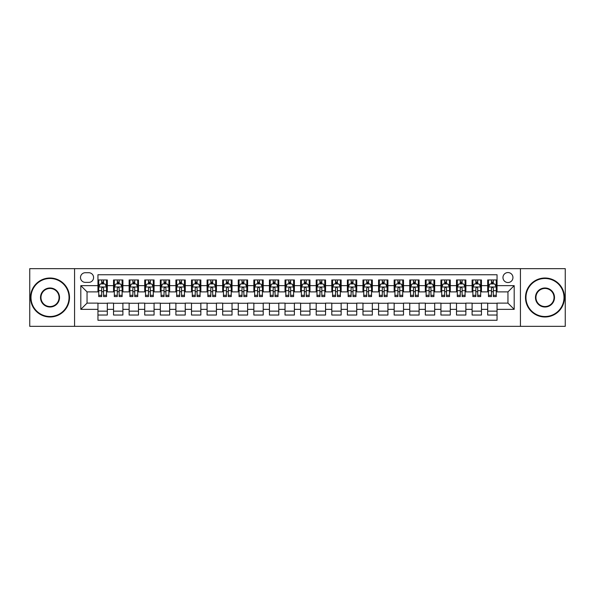 <?xml version="1.0" encoding="UTF-8"?>
<svg xmlns="http://www.w3.org/2000/svg" width="595" height="595" viewBox="0 0 595 595"><rect width="100%" height="100%" fill="white"/><g stroke="black" fill="none" stroke-linecap="round" stroke-linejoin="round"><path stroke-width="0.89" d="M507.959 272.555A4.991 4.991 0 0 0 502.968 277.545A4.991 4.991 0 0 0 507.959 282.536A4.991 4.991 0 0 0 512.949 277.545A4.991 4.991 0 0 0 507.959 272.555M520.432 326.343L565.25 326.343L565.25 268.657L520.432 268.657L520.432 326.343L74.568 326.343L74.568 268.657L29.75 268.657L29.75 326.343L74.568 326.343M497.048 279.962L487.692 279.962L487.692 285.652L481.459 285.652L481.459 291.885L487.692 291.885L487.692 285.652M481.459 285.652L481.459 279.962L472.103 279.962L472.103 285.652L465.87 285.652L465.87 291.885L472.103 291.885L472.103 285.652M465.87 285.652L465.87 279.962L456.514 279.962L456.514 285.652L450.274 285.652L450.274 291.885L456.514 291.885L456.514 285.652M450.274 285.652L450.274 279.962L440.925 279.962L440.925 285.652L434.685 285.652L434.685 291.885L440.925 291.885L440.925 285.652M434.685 285.652L434.685 279.962L425.336 279.962L425.336 285.652L419.096 285.652L419.096 291.885L425.336 291.885L425.336 285.652M419.096 285.652L419.096 279.962L409.747 279.962L409.747 285.652L403.507 285.652L403.507 291.885L409.747 291.885L409.747 285.652M403.507 285.652L403.507 279.962L394.158 279.962L394.158 285.652L387.918 285.652L387.918 291.885L394.158 291.885L394.158 285.652M387.918 285.652L387.918 279.962L378.569 279.962L378.569 285.652L372.329 285.652L372.329 291.885L378.569 291.885L378.569 285.652M372.329 285.652L372.329 279.962L362.972 279.962L362.972 285.652L356.74 285.652L356.74 291.885L362.972 291.885L362.972 285.652M356.74 285.652L356.74 279.962L347.383 279.962L347.383 285.652L341.151 285.652L341.151 291.885L347.383 291.885L347.383 285.652M341.151 285.652L341.151 279.962L331.794 279.962L331.794 285.652L325.562 285.652L325.562 291.885L331.794 291.885L331.794 285.652M325.562 285.652L325.562 279.962L316.205 279.962L316.205 285.652L309.973 285.652L309.973 291.885L316.205 291.885L316.205 285.652M309.973 285.652L309.973 279.962L300.616 279.962L300.616 285.652L294.384 285.652L294.384 291.885L300.616 291.885L300.616 285.652M294.384 285.652L294.384 279.962L285.027 279.962L285.027 285.652L278.795 285.652L278.795 291.885L285.027 291.885L285.027 285.652M278.795 285.652L278.795 279.962L269.438 279.962L269.438 285.652L263.206 285.652L263.206 291.885L269.438 291.885L269.438 285.652M263.206 285.652L263.206 279.962L253.849 279.962L253.849 285.652L247.617 285.652L247.617 291.885L253.849 291.885L253.849 285.652M247.617 285.652L247.617 279.962L238.26 279.962L238.26 285.652L232.028 285.652L232.028 291.885L238.26 291.885L238.26 285.652M232.028 285.652L232.028 279.962L222.671 279.962L222.671 285.652L216.431 285.652L216.431 291.885L222.671 291.885L222.671 285.652M216.431 285.652L216.431 279.962L207.082 279.962L207.082 285.652L200.842 285.652L200.842 291.885L207.082 291.885L207.082 285.652M200.842 285.652L200.842 279.962L191.493 279.962L191.493 285.652L185.253 285.652L185.253 291.885L191.493 291.885L191.493 285.652M185.253 285.652L185.253 279.962L175.904 279.962L175.904 285.652L169.664 285.652L169.664 291.885L175.904 291.885L175.904 285.652M169.664 285.652L169.664 279.962L160.315 279.962L160.315 285.652L154.075 285.652L154.075 291.885L160.315 291.885L160.315 285.652M154.075 285.652L154.075 279.962L144.726 279.962L144.726 285.652L138.486 285.652L138.486 291.885L144.726 291.885L144.726 285.652M138.486 285.652L138.486 279.962L129.13 279.962L129.13 285.652L122.897 285.652L122.897 291.885L129.13 291.885L129.13 285.652M122.897 285.652L122.897 279.962L113.541 279.962L113.541 291.885L107.308 291.885L107.308 279.962L97.952 279.962M97.952 315.038L107.308 315.038L107.308 303.115L113.541 303.115L113.541 315.038L122.897 315.038L122.897 303.115L129.13 303.115L129.13 309.348L122.897 309.348M129.13 309.348L129.13 315.038L138.486 315.038L138.486 303.115L144.726 303.115L144.726 309.348L138.486 309.348M144.726 309.348L144.726 315.038L154.075 315.038L154.075 303.115L160.315 303.115L160.315 309.348L154.075 309.348M160.315 309.348L160.315 315.038L169.664 315.038L169.664 303.115L175.904 303.115L175.904 309.348L169.664 309.348M175.904 309.348L175.904 315.038L185.253 315.038L185.253 303.115L191.493 303.115L191.493 309.348L185.253 309.348M191.493 309.348L191.493 315.038L200.842 315.038L200.842 303.115L207.082 303.115L207.082 309.348L200.842 309.348M207.082 309.348L207.082 315.038L216.431 315.038L216.431 303.115L222.671 303.115L222.671 309.348L216.431 309.348M222.671 309.348L222.671 315.038L232.028 315.038L232.028 303.115L238.26 303.115L238.26 309.348L232.028 309.348M238.26 309.348L238.26 315.038L247.617 315.038L247.617 303.115L253.849 303.115L253.849 309.348L247.617 309.348M253.849 309.348L253.849 315.038L263.206 315.038L263.206 303.115L269.438 303.115L269.438 309.348L263.206 309.348M269.438 309.348L269.438 315.038L278.795 315.038L278.795 303.115L285.027 303.115L285.027 309.348L278.795 309.348M285.027 309.348L285.027 315.038L294.384 315.038L294.384 303.115L300.616 303.115L300.616 309.348L294.384 309.348M300.616 309.348L300.616 315.038L309.973 315.038L309.973 303.115L316.205 303.115L316.205 309.348L309.973 309.348M316.205 309.348L316.205 315.038L325.562 315.038L325.562 303.115L331.794 303.115L331.794 309.348L325.562 309.348M331.794 309.348L331.794 315.038L341.151 315.038L341.151 303.115L347.383 303.115L347.383 309.348L341.151 309.348M347.383 309.348L347.383 315.038L356.74 315.038L356.74 303.115L362.972 303.115L362.972 309.348L356.74 309.348M362.972 309.348L362.972 315.038L372.329 315.038L372.329 303.115L378.569 303.115L378.569 309.348L372.329 309.348M378.569 309.348L378.569 315.038L387.918 315.038L387.918 303.115L394.158 303.115L394.158 309.348L387.918 309.348M394.158 309.348L394.158 315.038L403.507 315.038L403.507 303.115L409.747 303.115L409.747 309.348L403.507 309.348M409.747 309.348L409.747 315.038L419.096 315.038L419.096 303.115L425.336 303.115L425.336 309.348L419.096 309.348M425.336 309.348L425.336 315.038L434.685 315.038L434.685 303.115L440.925 303.115L440.925 309.348L434.685 309.348M440.925 309.348L440.925 315.038L450.274 315.038L450.274 303.115L456.514 303.115L456.514 309.348L450.274 309.348M456.514 309.348L456.514 315.038L465.87 315.038L465.87 303.115L472.103 303.115L472.103 309.348L465.87 309.348M472.103 309.348L472.103 315.038L481.459 315.038L481.459 303.115L487.692 303.115L487.692 309.348L481.459 309.348M85.323 282.38L88.759 282.38A4.834 4.834 0 0 0 93.586 277.545A4.834 4.834 0 0 0 88.759 272.711L85.323 272.711A4.834 4.834 0 0 0 80.496 277.545A4.834 4.834 0 0 0 85.323 282.38M520.432 268.657L74.568 268.657M497.048 285.652L497.048 274.741L97.952 274.741L97.952 291.885L87.041 291.885L87.041 303.115L97.952 303.115L97.952 320.259L497.048 320.259L497.048 303.115L507.959 303.115L507.959 291.885L497.048 291.885L497.048 285.652L514.192 285.652L514.192 309.348L497.048 309.348M97.952 309.348L80.808 309.348L80.808 285.652L97.952 285.652M487.692 309.348L487.692 315.038L497.048 315.038M97.952 283.86L98.733 283.86M101.693 283.86L103.567 283.86M106.527 283.86L107.308 283.86M97.952 291.728L98.733 291.728M101.693 291.728L103.567 291.728M106.527 291.728L107.308 291.728M97.952 303.272L107.308 303.272M97.952 311.14L107.308 311.14M113.541 291.728L114.322 291.728M117.282 291.728L119.156 291.728M122.116 291.728L122.897 291.728M113.541 283.86L114.322 283.86M117.282 283.86L119.156 283.86M122.116 283.86L122.897 283.86M113.541 303.272L122.897 303.272M113.541 311.14L122.897 311.14M129.13 303.272L138.486 303.272M129.13 311.14L138.486 311.14M129.13 283.86L129.911 283.86M132.878 283.86L134.745 283.86M137.705 283.86L138.486 283.86M129.13 291.728L129.911 291.728M132.878 291.728L134.745 291.728M137.705 291.728L138.486 291.728M144.726 303.272L154.075 303.272M144.726 311.14L154.075 311.14M144.726 283.86L145.5 283.86M148.467 283.86L150.334 283.86M153.294 283.86L154.075 283.86M144.726 291.728L145.5 291.728M148.467 291.728L150.334 291.728M153.294 291.728L154.075 291.728M160.315 303.272L169.664 303.272M160.315 311.14L169.664 311.14M160.315 283.86L161.089 283.86M164.056 283.86L165.923 283.86M168.883 283.86L169.664 283.86M160.315 291.728L161.089 291.728M164.056 291.728L165.923 291.728M168.883 291.728L169.664 291.728M175.904 303.272L185.253 303.272M175.904 311.14L185.253 311.14M175.904 283.86L176.678 283.86M179.645 283.86L181.512 283.86M184.472 283.86L185.253 283.86M175.904 291.728L176.678 291.728M179.645 291.728L181.512 291.728M184.472 291.728L185.253 291.728M191.493 303.272L200.842 303.272M191.493 311.14L200.842 311.14M191.493 283.86L192.274 283.86M195.234 283.86L197.101 283.86M200.069 283.86L200.842 283.86M191.493 291.728L192.274 291.728M195.234 291.728L197.101 291.728M200.069 291.728L200.842 291.728M207.082 303.272L216.431 303.272M207.082 311.14L216.431 311.14M207.082 283.86L207.863 283.86M210.823 283.86L212.69 283.86M215.658 283.86L216.431 283.86M207.082 291.728L207.863 291.728M210.823 291.728L212.69 291.728M215.658 291.728L216.431 291.728M222.671 303.272L232.028 303.272M222.671 311.14L232.028 311.14M222.671 283.86L223.452 283.86M226.412 283.86L228.279 283.86M231.247 283.86L232.028 283.86M222.671 291.728L223.452 291.728M226.412 291.728L228.279 291.728M231.247 291.728L232.028 291.728M238.26 303.272L247.617 303.272M238.26 311.14L247.617 311.14M238.26 283.86L239.041 283.86M242.001 283.86L243.876 283.86M246.836 283.86L247.617 283.86M238.26 291.728L239.041 291.728M242.001 291.728L243.876 291.728M246.836 291.728L247.617 291.728M253.849 303.272L263.206 303.272M253.849 311.14L263.206 311.14M253.849 283.86L254.63 283.86M257.59 283.86L259.465 283.86M262.425 283.86L263.206 283.86M253.849 291.728L254.63 291.728M257.59 291.728L259.465 291.728M262.425 291.728L263.206 291.728M269.438 303.272L278.795 303.272M269.438 311.14L278.795 311.14M269.438 283.86L270.219 283.86M273.179 283.86L275.054 283.86M278.014 283.86L278.795 283.86M269.438 291.728L270.219 291.728M273.179 291.728L275.054 291.728M278.014 291.728L278.795 291.728M285.027 303.272L294.384 303.272M285.027 311.14L294.384 311.14M285.027 283.86L285.808 283.86M288.768 283.86L290.643 283.86M293.603 283.86L294.384 283.86M285.027 291.728L285.808 291.728M288.768 291.728L290.643 291.728M293.603 291.728L294.384 291.728M300.616 303.272L309.973 303.272M300.616 311.14L309.973 311.14M300.616 283.86L301.397 283.86M304.357 283.86L306.232 283.86M309.192 283.86L309.973 283.86M300.616 291.728L301.397 291.728M304.357 291.728L306.232 291.728M309.192 291.728L309.973 291.728M316.205 303.272L325.562 303.272M316.205 311.14L325.562 311.14M316.205 283.86L316.986 283.86M319.946 283.86L321.821 283.86M324.781 283.86L325.562 283.86M316.205 291.728L316.986 291.728M319.946 291.728L321.821 291.728M324.781 291.728L325.562 291.728M331.794 303.272L341.151 303.272M331.794 311.14L341.151 311.14M331.794 283.86L332.575 283.86M335.535 283.86L337.41 283.86M340.37 283.86L341.151 283.86M331.794 291.728L332.575 291.728M335.535 291.728L337.41 291.728M340.37 291.728L341.151 291.728M347.383 303.272L356.74 303.272M347.383 311.14L356.74 311.14M347.383 283.86L348.164 283.86M351.124 283.86L352.999 283.86M355.959 283.86L356.74 283.86M347.383 291.728L348.164 291.728M351.124 291.728L352.999 291.728M355.959 291.728L356.74 291.728M362.972 303.272L372.329 303.272M362.972 311.14L372.329 311.14M362.972 283.86L363.753 283.86M366.721 283.86L368.588 283.86M371.548 283.86L372.329 283.86M362.972 291.728L363.753 291.728M366.721 291.728L368.588 291.728M371.548 291.728L372.329 291.728M378.569 303.272L387.918 303.272M378.569 311.14L387.918 311.14M378.569 283.86L379.342 283.86M382.31 283.86L384.177 283.86M387.137 283.86L387.918 283.86M378.569 291.728L379.342 291.728M382.31 291.728L384.177 291.728M387.137 291.728L387.918 291.728M394.158 303.272L403.507 303.272M394.158 311.14L403.507 311.14M394.158 283.86L394.931 283.86M397.899 283.86L399.766 283.86M402.726 283.86L403.507 283.86M394.158 291.728L394.931 291.728M397.899 291.728L399.766 291.728M402.726 291.728L403.507 291.728M409.747 303.272L419.096 303.272M409.747 311.14L419.096 311.14M409.747 283.86L410.528 283.86M413.488 283.86L415.355 283.86M418.322 283.86L419.096 283.86M409.747 291.728L410.528 291.728M413.488 291.728L415.355 291.728M418.322 291.728L419.096 291.728M425.336 303.272L434.685 303.272M425.336 311.14L434.685 311.14M425.336 283.86L426.117 283.86M429.077 283.86L430.944 283.86M433.911 283.86L434.685 283.86M425.336 291.728L426.117 291.728M429.077 291.728L430.944 291.728M433.911 291.728L434.685 291.728M440.925 303.272L450.274 303.272M440.925 311.14L450.274 311.14M440.925 283.86L441.706 283.86M444.666 283.86L446.533 283.86M449.5 283.86L450.274 283.86M440.925 291.728L441.706 291.728M444.666 291.728L446.533 291.728M449.5 291.728L450.274 291.728M456.514 303.272L465.87 303.272M456.514 311.14L465.87 311.14M456.514 283.86L457.295 283.86M460.255 283.86L462.122 283.86M465.089 283.86L465.87 283.86M456.514 291.728L457.295 291.728M460.255 291.728L462.122 291.728M465.089 291.728L465.87 291.728M472.103 303.272L481.459 303.272M472.103 311.14L481.459 311.14M472.103 283.86L472.884 283.86M475.844 283.86L477.718 283.86M480.678 283.86L481.459 283.86M472.103 291.728L472.884 291.728M475.844 291.728L477.718 291.728M480.678 291.728L481.459 291.728M487.692 303.272L497.048 303.272M487.692 311.14L497.048 311.14M487.692 283.86L488.473 283.86M491.433 283.86L493.307 283.86M496.267 283.86L497.048 283.86M487.692 291.728L488.473 291.728M491.433 291.728L493.307 291.728M496.267 291.728L497.048 291.728M87.041 291.885L80.808 285.652M87.041 303.115L80.808 309.348M514.192 285.652L507.959 291.885M514.192 309.348L507.959 303.115M103.567 281.985L101.693 281.985M106.527 295.291L103.567 295.291L103.567 296.563L106.527 296.563L106.527 287.058L104.973 283.934L100.295 283.934L98.733 287.058L98.733 296.563L101.693 296.563L101.693 295.291L98.733 295.291M98.733 287.058L98.733 279.962M106.527 287.058L106.527 279.962M101.693 283.934L101.693 279.962M103.567 279.962L103.567 283.934M103.567 295.291L103.567 288.225C102.942 287.021 102.318 287.021 101.693 288.225L101.693 295.291M50.017 278.482A19.018 19.018 0 0 0 31 297.5A19.018 19.018 0 0 0 50.017 316.518A19.018 19.018 0 0 0 69.035 297.5A19.018 19.018 0 0 0 50.017 278.482M50.017 316.986A19.486 19.486 0 0 1 30.531 297.5A19.486 19.486 0 0 1 50.017 278.014A19.486 19.486 0 0 1 69.503 297.5A19.486 19.486 0 0 1 50.017 316.986M50.017 287.987A9.513 9.513 0 0 1 59.522 297.5A9.513 9.513 0 0 1 50.017 307.013A9.513 9.513 0 0 1 40.505 297.5A9.513 9.513 0 0 1 50.017 287.987M50.017 306.544A9.044 9.044 0 0 0 59.061 297.5A9.044 9.044 0 0 0 50.017 288.456A9.044 9.044 0 0 0 40.973 297.5A9.044 9.044 0 0 0 50.017 306.544M544.983 278.482A19.018 19.018 0 0 0 525.965 297.5A19.018 19.018 0 0 0 544.983 316.518A19.018 19.018 0 0 0 564.001 297.5A19.018 19.018 0 0 0 544.983 278.482M544.983 316.986A19.486 19.486 0 0 1 525.497 297.5A19.486 19.486 0 0 1 544.983 278.014A19.486 19.486 0 0 1 564.469 297.5A19.486 19.486 0 0 1 544.983 316.986M544.983 287.987A9.513 9.513 0 0 1 554.495 297.5A9.513 9.513 0 0 1 544.983 307.013A9.513 9.513 0 0 1 535.478 297.5A9.513 9.513 0 0 1 544.983 287.987M544.983 306.544A9.044 9.044 0 0 0 554.027 297.5A9.044 9.044 0 0 0 544.983 288.456A9.044 9.044 0 0 0 535.939 297.5A9.044 9.044 0 0 0 544.983 306.544M119.156 281.985L117.282 281.985M122.116 295.291L119.156 295.291L119.156 296.563L122.116 296.563L122.116 287.058L120.562 283.934L115.884 283.934L114.322 287.058L114.322 296.563L117.282 296.563L117.282 295.291L114.322 295.291M114.322 287.058L114.322 279.962M122.116 287.058L122.116 279.962M117.282 283.934L117.282 279.962M119.156 279.962L119.156 283.934M119.156 295.291L119.156 288.225C118.531 287.021 117.907 287.021 117.282 288.225L117.282 295.291M134.745 281.985L132.878 281.985M137.705 295.291L134.745 295.291L134.745 296.563L137.705 296.563L137.705 287.058L136.151 283.934L131.473 283.934L129.911 287.058L129.911 296.563L132.878 296.563L132.878 295.291L129.911 295.291M129.911 287.058L129.911 279.962M137.705 287.058L137.705 279.962M132.878 283.934L132.878 279.962M134.745 279.962L134.745 283.934M134.745 295.291L134.745 288.225C134.12 287.021 133.496 287.021 132.878 288.225L132.878 295.291M150.334 281.985L148.467 281.985M153.294 295.291L150.334 295.291L150.334 296.563L153.294 296.563L153.294 287.058L151.74 283.934L147.062 283.934L145.5 287.058L145.5 296.563L148.467 296.563L148.467 295.291L145.5 295.291M145.5 287.058L145.5 279.962M153.294 287.058L153.294 279.962M148.467 283.934L148.467 279.962M150.334 279.962L150.334 283.934M150.334 295.291L150.334 288.225C149.709 287.021 149.092 287.021 148.467 288.225L148.467 295.291M165.923 281.985L164.056 281.985M168.883 295.291L165.923 295.291L165.923 296.563L168.883 296.563L168.883 287.058L167.329 283.934L162.651 283.934L161.089 287.058L161.089 296.563L164.056 296.563L164.056 295.291L161.089 295.291M161.089 287.058L161.089 279.962M168.883 287.058L168.883 279.962M164.056 283.934L164.056 279.962M165.923 279.962L165.923 283.934M165.923 295.291L165.923 288.225C165.298 287.021 164.681 287.021 164.056 288.225L164.056 295.291M181.512 281.985L179.645 281.985M184.472 295.291L181.512 295.291L181.512 296.563L184.472 296.563L184.472 287.058L182.918 283.934L178.24 283.934L176.678 287.058L176.678 296.563L179.645 296.563L179.645 295.291L176.678 295.291M176.678 287.058L176.678 279.962M184.472 287.058L184.472 279.962M179.645 283.934L179.645 279.962M181.512 279.962L181.512 283.934M181.512 295.291L181.512 288.225C180.895 287.021 180.27 287.021 179.645 288.225L179.645 295.291M197.101 281.985L195.234 281.985M200.069 295.291L197.101 295.291L197.101 296.563L200.069 296.563L200.069 287.058L198.507 283.934L193.829 283.934L192.274 287.058L192.274 296.563L195.234 296.563L195.234 295.291L192.274 295.291M192.274 287.058L192.274 279.962M200.069 287.058L200.069 279.962M195.234 283.934L195.234 279.962M197.101 279.962L197.101 283.934M197.101 295.291L197.101 288.225C196.484 287.021 195.859 287.021 195.234 288.225L195.234 295.291M212.69 281.985L210.823 281.985M215.658 295.291L212.69 295.291L212.69 296.563L215.658 296.563L215.658 287.058L214.096 283.934L209.418 283.934L207.863 287.058L207.863 296.563L210.823 296.563L210.823 295.291L207.863 295.291M207.863 287.058L207.863 279.962M215.658 287.058L215.658 279.962M210.823 283.934L210.823 279.962M212.69 279.962L212.69 283.934M212.69 295.291L212.69 288.225C212.073 287.021 211.448 287.021 210.823 288.225L210.823 295.291M228.279 281.985L226.412 281.985M231.247 295.291L228.279 295.291L228.279 296.563L231.247 296.563L231.247 287.058L229.685 283.934L225.007 283.934L223.452 287.058L223.452 296.563L226.412 296.563L226.412 295.291L223.452 295.291M223.452 287.058L223.452 279.962M231.247 287.058L231.247 279.962M226.412 283.934L226.412 279.962M228.279 279.962L228.279 283.934M228.279 295.291L228.279 288.225C227.662 287.021 227.037 287.021 226.412 288.225L226.412 295.291M243.876 281.985L242.001 281.985M246.836 295.291L243.876 295.291L243.876 296.563L246.836 296.563L246.836 287.058L245.274 283.934L240.596 283.934L239.041 287.058L239.041 296.563L242.001 296.563L242.001 295.291L239.041 295.291M239.041 287.058L239.041 279.962M246.836 287.058L246.836 279.962M242.001 283.934L242.001 279.962M243.876 279.962L243.876 283.934M243.876 295.291L243.876 288.225C243.251 287.021 242.626 287.021 242.001 288.225L242.001 295.291M259.465 281.985L257.59 281.985M262.425 295.291L259.465 295.291L259.465 296.563L262.425 296.563L262.425 287.058L260.863 283.934L256.185 283.934L254.63 287.058L254.63 296.563L257.59 296.563L257.59 295.291L254.63 295.291M254.63 287.058L254.63 279.962M262.425 287.058L262.425 279.962M257.59 283.934L257.59 279.962M259.465 279.962L259.465 283.934M259.465 295.291L259.465 288.225C258.84 287.021 258.215 287.021 257.59 288.225L257.59 295.291M275.054 281.985L273.179 281.985M278.014 295.291L275.054 295.291L275.054 296.563L278.014 296.563L278.014 287.058L276.452 283.934L271.774 283.934L270.219 287.058L270.219 296.563L273.179 296.563L273.179 295.291L270.219 295.291M270.219 287.058L270.219 279.962M278.014 287.058L278.014 279.962M273.179 283.934L273.179 279.962M275.054 279.962L275.054 283.934M275.054 295.291L275.054 288.225C274.429 287.021 273.804 287.021 273.179 288.225L273.179 295.291M290.643 281.985L288.768 281.985M293.603 295.291L290.643 295.291L290.643 296.563L293.603 296.563L293.603 287.058L292.041 283.934L287.37 283.934L285.808 287.058L285.808 296.563L288.768 296.563L288.768 295.291L285.808 295.291M285.808 287.058L285.808 279.962M293.603 287.058L293.603 279.962M288.768 283.934L288.768 279.962M290.643 279.962L290.643 283.934M290.643 295.291L290.643 288.225C290.018 287.021 289.393 287.021 288.768 288.225L288.768 295.291M306.232 281.985L304.357 281.985M309.192 295.291L306.232 295.291L306.232 296.563L309.192 296.563L309.192 287.058L307.63 283.934L302.959 283.934L301.397 287.058L301.397 296.563L304.357 296.563L304.357 295.291L301.397 295.291M301.397 287.058L301.397 279.962M309.192 287.058L309.192 279.962M304.357 283.934L304.357 279.962M306.232 279.962L306.232 283.934M306.232 295.291L306.232 288.225C305.607 287.021 304.982 287.021 304.357 288.225L304.357 295.291M321.821 281.985L319.946 281.985M324.781 295.291L321.821 295.291L321.821 296.563L324.781 296.563L324.781 287.058L323.226 283.934L318.548 283.934L316.986 287.058L316.986 296.563L319.946 296.563L319.946 295.291L316.986 295.291M316.986 287.058L316.986 279.962M324.781 287.058L324.781 279.962M319.946 283.934L319.946 279.962M321.821 279.962L321.821 283.934M321.821 295.291L321.821 288.225C321.196 287.021 320.571 287.021 319.946 288.225L319.946 295.291M337.41 281.985L335.535 281.985M340.37 295.291L337.41 295.291L337.41 296.563L340.37 296.563L340.37 287.058L338.815 283.934L334.137 283.934L332.575 287.058L332.575 296.563L335.535 296.563L335.535 295.291L332.575 295.291M332.575 287.058L332.575 279.962M340.37 287.058L340.37 279.962M335.535 283.934L335.535 279.962M337.41 279.962L337.41 283.934M337.41 295.291L337.41 288.225C336.785 287.021 336.16 287.021 335.535 288.225L335.535 295.291M352.999 281.985L351.124 281.985M355.959 295.291L352.999 295.291L352.999 296.563L355.959 296.563L355.959 287.058L354.404 283.934L349.726 283.934L348.164 287.058L348.164 296.563L351.124 296.563L351.124 295.291L348.164 295.291M348.164 287.058L348.164 279.962M355.959 287.058L355.959 279.962M351.124 283.934L351.124 279.962M352.999 279.962L352.999 283.934M352.999 295.291L352.999 288.225C352.374 287.021 351.749 287.021 351.124 288.225L351.124 295.291M368.588 281.985L366.721 281.985M371.548 295.291L368.588 295.291L368.588 296.563L371.548 296.563L371.548 287.058L369.993 283.934L365.315 283.934L363.753 287.058L363.753 296.563L366.721 296.563L366.721 295.291L363.753 295.291M363.753 287.058L363.753 279.962M371.548 287.058L371.548 279.962M366.721 283.934L366.721 279.962M368.588 279.962L368.588 283.934M368.588 295.291L368.588 288.225C367.963 287.021 367.346 287.021 366.721 288.225L366.721 295.291M384.177 281.985L382.31 281.985M387.137 295.291L384.177 295.291L384.177 296.563L387.137 296.563L387.137 287.058L385.582 283.934L380.904 283.934L379.342 287.058L379.342 296.563L382.31 296.563L382.31 295.291L379.342 295.291M379.342 287.058L379.342 279.962M387.137 287.058L387.137 279.962M382.31 283.934L382.31 279.962M384.177 279.962L384.177 283.934M384.177 295.291L384.177 288.225C383.552 287.021 382.935 287.021 382.31 288.225L382.31 295.291M399.766 281.985L397.899 281.985M402.726 295.291L399.766 295.291L399.766 296.563L402.726 296.563L402.726 287.058L401.171 283.934L396.493 283.934L394.931 287.058L394.931 296.563L397.899 296.563L397.899 295.291L394.931 295.291M394.931 287.058L394.931 279.962M402.726 287.058L402.726 279.962M397.899 283.934L397.899 279.962M399.766 279.962L399.766 283.934M399.766 295.291L399.766 288.225C399.141 287.021 398.524 287.021 397.899 288.225L397.899 295.291M415.355 281.985L413.488 281.985M418.322 295.291L415.355 295.291L415.355 296.563L418.322 296.563L418.322 287.058L416.76 283.934L412.082 283.934L410.528 287.058L410.528 296.563L413.488 296.563L413.488 295.291L410.528 295.291M410.528 287.058L410.528 279.962M418.322 287.058L418.322 279.962M413.488 283.934L413.488 279.962M415.355 279.962L415.355 283.934M415.355 295.291L415.355 288.225C414.737 287.021 414.113 287.021 413.488 288.225L413.488 295.291M430.944 281.985L429.077 281.985M433.911 295.291L430.944 295.291L430.944 296.563L433.911 296.563L433.911 287.058L432.349 283.934L427.671 283.934L426.117 287.058L426.117 296.563L429.077 296.563L429.077 295.291L426.117 295.291M426.117 287.058L426.117 279.962M433.911 287.058L433.911 279.962M429.077 283.934L429.077 279.962M430.944 279.962L430.944 283.934M430.944 295.291L430.944 288.225C430.326 287.021 429.702 287.021 429.077 288.225L429.077 295.291M446.533 281.985L444.666 281.985M449.5 295.291L446.533 295.291L446.533 296.563L449.5 296.563L449.5 287.058L447.938 283.934L443.26 283.934L441.706 287.058L441.706 296.563L444.666 296.563L444.666 295.291L441.706 295.291M441.706 287.058L441.706 279.962M449.5 287.058L449.5 279.962M444.666 283.934L444.666 279.962M446.533 279.962L446.533 283.934M446.533 295.291L446.533 288.225C445.915 287.021 445.291 287.021 444.666 288.225L444.666 295.291M462.122 281.985L460.255 281.985M465.089 295.291L462.122 295.291L462.122 296.563L465.089 296.563L465.089 287.058L463.527 283.934L458.849 283.934L457.295 287.058L457.295 296.563L460.255 296.563L460.255 295.291L457.295 295.291M457.295 287.058L457.295 279.962M465.089 287.058L465.089 279.962M460.255 283.934L460.255 279.962M462.122 279.962L462.122 283.934M462.122 295.291L462.122 288.225C461.504 287.021 460.88 287.021 460.255 288.225L460.255 295.291M477.718 281.985L475.844 281.985M480.678 295.291L477.718 295.291L477.718 296.563L480.678 296.563L480.678 287.058L479.116 283.934L474.438 283.934L472.884 287.058L472.884 296.563L475.844 296.563L475.844 295.291L472.884 295.291M472.884 287.058L472.884 279.962M480.678 287.058L480.678 279.962M475.844 283.934L475.844 279.962M477.718 279.962L477.718 283.934M477.718 295.291L477.718 288.225C477.093 287.021 476.469 287.021 475.844 288.225L475.844 295.291M493.307 281.985L491.433 281.985M496.267 295.291L493.307 295.291L493.307 296.563L496.267 296.563L496.267 287.058L494.705 283.934L490.027 283.934L488.473 287.058L488.473 296.563L491.433 296.563L491.433 295.291L488.473 295.291M488.473 287.058L488.473 279.962M496.267 287.058L496.267 279.962M491.433 283.934L491.433 279.962M493.307 279.962L493.307 283.934M493.307 295.291L493.307 288.225C492.682 287.021 492.058 287.021 491.433 288.225L491.433 295.291M113.541 309.348L107.308 309.348M113.541 285.652L107.308 285.652M106.49 286.976L98.77 286.976M98.733 284.797L99.863 284.797M105.397 284.797L106.527 284.797M101.693 290.665L98.733 290.665M106.527 290.665L103.567 290.665M103.567 282.982L101.693 282.982M122.079 286.976L114.359 286.976M114.322 284.797L115.452 284.797M120.986 284.797L122.116 284.797M117.282 290.665L114.322 290.665M122.116 290.665L119.156 290.665M119.156 282.982L117.282 282.982M137.668 286.976L129.948 286.976M129.911 284.797L131.041 284.797M136.575 284.797L137.705 284.797M132.878 290.665L129.911 290.665M137.705 290.665L134.745 290.665M134.745 282.982L132.878 282.982M153.257 286.976L145.544 286.976M145.5 284.797L146.63 284.797M152.164 284.797L153.294 284.797M148.467 290.665L145.5 290.665M153.294 290.665L150.334 290.665M150.334 282.982L148.467 282.982M168.846 286.976L161.133 286.976M161.089 284.797L162.219 284.797M167.753 284.797L168.883 284.797M164.056 290.665L161.089 290.665M168.883 290.665L165.923 290.665M165.923 282.982L164.056 282.982M184.435 286.976L176.722 286.976M176.678 284.797L177.808 284.797M183.349 284.797L184.472 284.797M179.645 290.665L176.678 290.665M184.472 290.665L181.512 290.665M181.512 282.982L179.645 282.982M200.024 286.976L192.311 286.976M192.274 284.797L193.397 284.797M198.938 284.797L200.069 284.797M195.234 290.665L192.274 290.665M200.069 290.665L197.101 290.665M197.101 282.982L195.234 282.982M215.613 286.976L207.9 286.976M207.863 284.797L208.994 284.797M214.527 284.797L215.658 284.797M210.823 290.665L207.863 290.665M215.658 290.665L212.69 290.665M212.69 282.982L210.823 282.982M231.202 286.976L223.489 286.976M223.452 284.797L224.583 284.797M230.116 284.797L231.247 284.797M226.412 290.665L223.452 290.665M231.247 290.665L228.279 290.665M228.279 282.982L226.412 282.982M246.799 286.976L239.078 286.976M239.041 284.797L240.172 284.797M245.705 284.797L246.836 284.797M242.001 290.665L239.041 290.665M246.836 290.665L243.876 290.665M243.876 282.982L242.001 282.982M262.388 286.976L254.667 286.976M254.63 284.797L255.761 284.797M261.294 284.797L262.425 284.797M257.59 290.665L254.63 290.665M262.425 290.665L259.465 290.665M259.465 282.982L257.59 282.982M277.977 286.976L270.256 286.976M270.219 284.797L271.35 284.797M276.883 284.797L278.014 284.797M273.179 290.665L270.219 290.665M278.014 290.665L275.054 290.665M275.054 282.982L273.179 282.982M293.566 286.976L285.845 286.976M285.808 284.797L286.939 284.797M292.472 284.797L293.603 284.797M288.768 290.665L285.808 290.665M293.603 290.665L290.643 290.665M290.643 282.982L288.768 282.982M309.155 286.976L301.434 286.976M301.397 284.797L302.528 284.797M308.061 284.797L309.192 284.797M304.357 290.665L301.397 290.665M309.192 290.665L306.232 290.665M306.232 282.982L304.357 282.982M324.744 286.976L317.023 286.976M316.986 284.797L318.117 284.797M323.65 284.797L324.781 284.797M319.946 290.665L316.986 290.665M324.781 290.665L321.821 290.665M321.821 282.982L319.946 282.982M340.333 286.976L332.612 286.976M332.575 284.797L333.706 284.797M339.239 284.797L340.37 284.797M335.535 290.665L332.575 290.665M340.37 290.665L337.41 290.665M337.41 282.982L335.535 282.982M355.922 286.976L348.201 286.976M348.164 284.797L349.295 284.797M354.828 284.797L355.959 284.797M351.124 290.665L348.164 290.665M355.959 290.665L352.999 290.665M352.999 282.982L351.124 282.982M371.511 286.976L363.798 286.976M363.753 284.797L364.884 284.797M370.417 284.797L371.548 284.797M366.721 290.665L363.753 290.665M371.548 290.665L368.588 290.665M368.588 282.982L366.721 282.982M387.1 286.976L379.387 286.976M379.342 284.797L380.473 284.797M386.006 284.797L387.137 284.797M382.31 290.665L379.342 290.665M387.137 290.665L384.177 290.665M384.177 282.982L382.31 282.982M402.689 286.976L394.976 286.976M394.931 284.797L396.062 284.797M401.603 284.797L402.726 284.797M397.899 290.665L394.931 290.665M402.726 290.665L399.766 290.665M399.766 282.982L397.899 282.982M418.278 286.976L410.565 286.976M410.528 284.797L411.651 284.797M417.192 284.797L418.322 284.797M413.488 290.665L410.528 290.665M418.322 290.665L415.355 290.665M415.355 282.982L413.488 282.982M433.867 286.976L426.154 286.976M426.117 284.797L427.247 284.797M432.781 284.797L433.911 284.797M429.077 290.665L426.117 290.665M433.911 290.665L430.944 290.665M430.944 282.982L429.077 282.982M449.456 286.976L441.743 286.976M441.706 284.797L442.836 284.797M448.37 284.797L449.5 284.797M444.666 290.665L441.706 290.665M449.5 290.665L446.533 290.665M446.533 282.982L444.666 282.982M465.052 286.976L457.332 286.976M457.295 284.797L458.425 284.797M463.959 284.797L465.089 284.797M460.255 290.665L457.295 290.665M465.089 290.665L462.122 290.665M462.122 282.982L460.255 282.982M480.641 286.976L472.921 286.976M472.884 284.797L474.014 284.797M479.548 284.797L480.678 284.797M475.844 290.665L472.884 290.665M480.678 290.665L477.718 290.665M477.718 282.982L475.844 282.982M496.23 286.976L488.51 286.976M488.473 284.797L489.603 284.797M495.137 284.797L496.267 284.797M491.433 290.665L488.473 290.665M496.267 290.665L493.307 290.665M493.307 282.982L491.433 282.982"/></g></svg>
